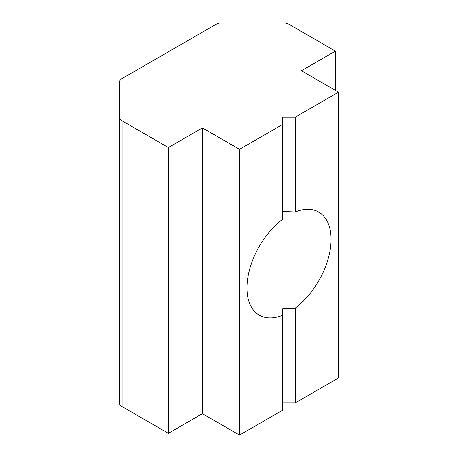 <?xml version="1.0" encoding="UTF-8"?>
<svg xmlns="http://www.w3.org/2000/svg" width="458" height="458" viewBox="0 0 458 458"><rect width="100%" height="100%" fill="white"/><g stroke="black" fill="none" stroke-linecap="round" stroke-linejoin="round"><path stroke-width="0.69" d="M119.492 117.248A8.748 5.049 0 0 0 122.057 120.82L122.057 406.578A8.748 5.049 180 0 1 119.492 403.006L119.492 82.142A8.748 5.049 0 0 1 122.057 78.57L215.918 24.377A8.748 5.049 0 0 1 222.107 22.9L282.912 22.9A8.748 5.049 0 0 1 289.101 24.377L335.411 51.119L301.387 70.761L338.508 92.195L295.198 117.196L282.826 117.196L282.826 219.17A59.494 34.35 120 0 0 249.06 271.479A59.494 34.35 120 0 0 259.262 315.173A59.494 34.35 120 0 0 282.826 315.27L282.826 308.652L295.198 308.125A59.494 34.35 120 0 0 328.959 255.816A59.494 34.35 120 0 0 318.757 212.123A59.494 34.35 120 0 0 295.198 212.025L282.826 211.499M295.198 117.196L295.198 212.025M282.826 315.27L282.826 410.099L239.517 435.1L202.396 413.671L168.372 433.314L122.057 406.578M282.826 124.341L239.517 149.342L239.517 435.1M295.198 308.125L295.198 402.954L282.826 402.954M338.508 92.195L338.508 377.947L295.198 402.954M335.411 51.119L335.411 90.409M119.492 82.142L119.492 367.9M122.057 120.82L168.372 147.556L168.372 433.314M239.517 149.342L202.396 127.914L202.396 413.671M202.396 127.914L168.372 147.556"/></g></svg>

